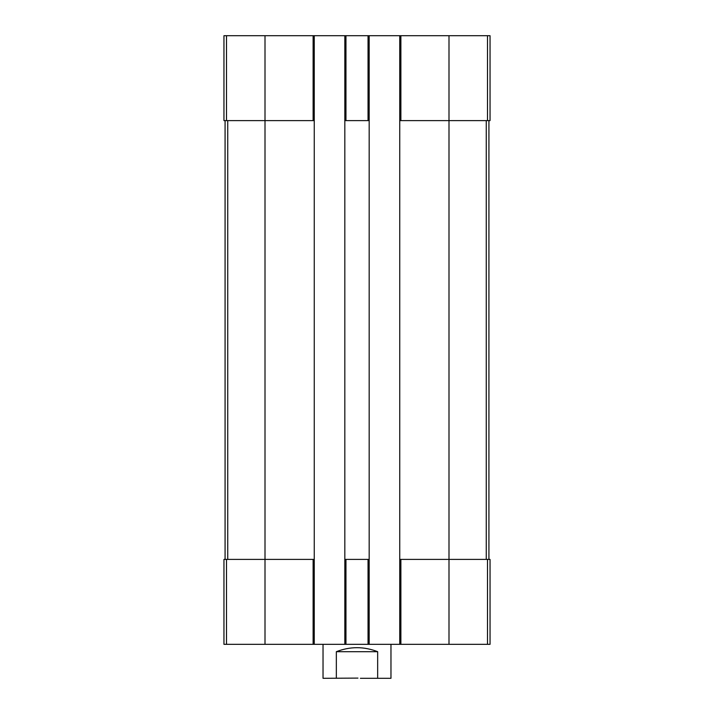 <?xml version="1.0" encoding="UTF-8"?>
<svg xmlns="http://www.w3.org/2000/svg" width="714" height="714" viewBox="0 0 714 714"><rect width="100%" height="100%" fill="white"/><g stroke="black" fill="none" stroke-linecap="round" stroke-linejoin="round"><path stroke-width="1.07" d="M400.875 35.7L400.875 120.621L399.742 120.621L399.742 35.7L490.045 35.7L490.045 120.621L448.999 120.621L448.999 644.331L223.955 644.331L223.955 559.401L226.508 559.401L226.508 644.331M400.875 120.621L448.999 120.621L448.999 35.7M399.742 35.7L369.174 35.7L369.174 120.621L344.826 120.621L344.826 35.7L314.258 35.7L314.258 120.621L223.955 120.621L223.955 35.7L226.508 35.7L226.508 120.621M369.174 35.7L344.826 35.7M314.258 35.7L226.508 35.7M399.742 644.331L399.742 559.401L490.045 559.401L490.045 644.331L448.999 644.331M399.742 559.401L399.742 120.621M369.174 120.621L369.174 644.331M369.174 559.401L368.04 559.401L368.04 644.331M344.826 644.331L344.826 559.401L368.04 559.401M344.826 559.401L344.826 120.621M314.258 120.621L314.258 644.331M314.258 559.401L313.125 559.401L313.125 644.331M265.001 35.7L265.001 559.401L313.125 559.401M265.001 644.331L265.001 559.401L226.508 559.401M225.08 120.621L225.08 559.401M488.92 120.621L488.92 559.401M323.031 644.331L323.031 678.3L357.973 678.104M360.392 678.3L377.661 678.3L377.661 651.695C363.89 646.349 350.11 646.349 336.339 651.695L377.661 651.695M336.339 678.3L336.339 651.695M377.661 678.3L390.969 678.3L390.969 644.331M487.492 35.7L487.492 120.621M368.04 35.7L368.04 120.621M345.96 35.7L345.96 120.621M313.125 35.7L313.125 120.621M487.492 559.401L487.492 644.331M400.875 559.401L400.875 644.331M345.96 559.401L345.96 644.331M227.739 120.621L227.739 559.401M486.261 120.621L486.261 559.401"/></g></svg>
